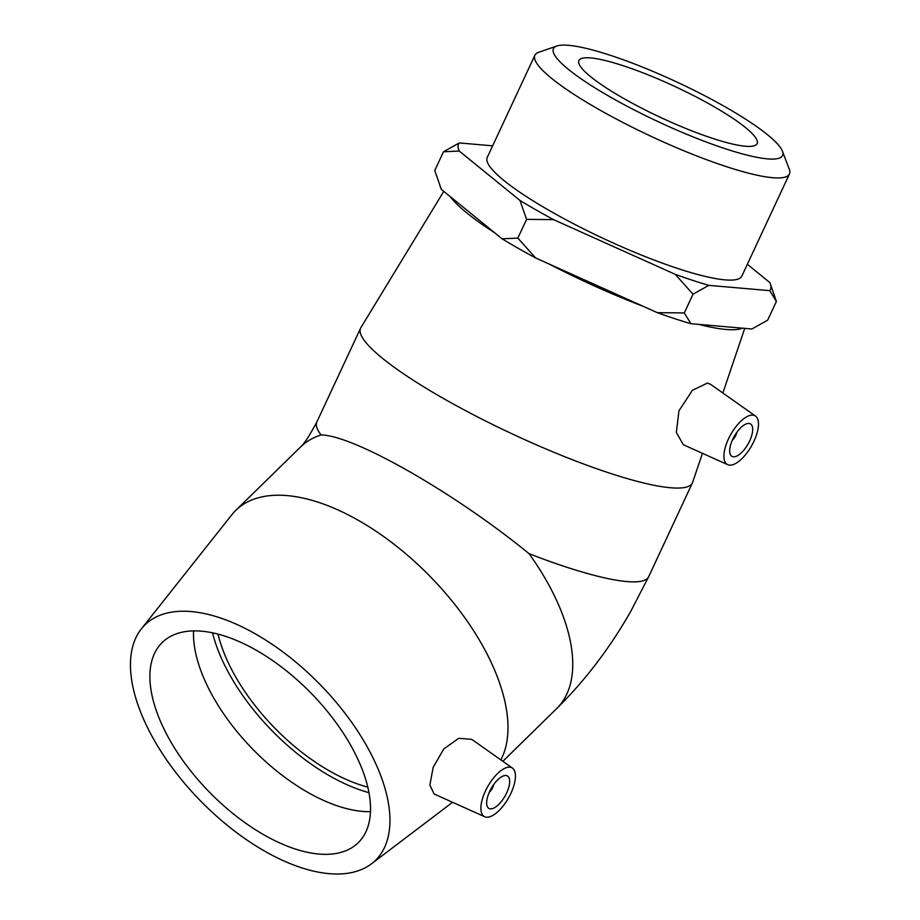 <?xml version="1.0" encoding="UTF-8"?>
<svg xmlns="http://www.w3.org/2000/svg" width="920" height="920" viewBox="0 0 920 920"><rect width="100%" height="100%" fill="white"/><g stroke="black" fill="none" stroke-linecap="round" stroke-linejoin="round"><path stroke-width="1.38" d="M725.569 107.076A126.396 21.919 -155 0 1 782.402 151.167A126.396 21.919 -155 0 1 658.743 121.957A126.396 21.919 -155 0 1 556.876 46A126.396 21.919 -155 0 1 725.569 107.076M556.876 46L538.683 52.302A140.438 24.357 25 0 0 534.876 55.269A140.438 24.357 25 0 0 651.866 136.701A140.438 24.357 25 0 0 789.452 173.972A140.438 24.357 25 0 0 789.268 169.153L782.402 151.167M712.781 105.972A98.313 17.054 -155 0 1 757.114 143.635A98.313 17.054 -155 0 1 623.242 98.198A98.313 17.054 -155 0 1 578.91 60.536A98.313 17.054 -155 0 1 712.781 105.972M789.452 173.972L741.807 276.149A140.438 24.357 -155 0 1 604.221 238.867A140.438 24.357 -155 0 1 487.232 157.435L534.876 55.269M769.764 290.651L776.399 301.426L767.659 320.16L751.881 328.992L690.943 323.702L684.296 312.926L657.34 312.673L535.659 257.968L517.845 238.107L526.585 219.362L553.541 219.627L675.222 274.321L693.036 294.193L708.814 285.361L769.764 290.651A172.074 29.842 -155 0 0 770.258 283.613L776.399 301.426M693.036 294.193L684.296 312.926M517.845 238.107L502.101 238.82L441.358 189.405L434.757 170.511L443.497 151.765L459.241 151.052L519.984 200.468L526.585 219.362M492.648 145.832L459.275 142.934L443.497 151.765M770.258 283.613A172.074 29.842 -155 0 0 769.798 282.532L747.339 264.258M459.241 151.052A172.074 29.842 -155 0 1 459.275 142.934M553.541 219.627A172.074 29.842 -155 0 1 519.984 200.468M708.814 285.361A172.074 29.842 -155 0 1 675.222 274.321M439.898 185.702L440.898 188.312A172.074 29.842 25 0 0 441.358 189.405M502.101 238.82A172.074 29.842 25 0 0 535.659 257.968M657.34 312.673A172.074 29.842 25 0 0 690.943 323.702M736.805 432.354A7.475 3.162 -60.3 0 1 732.262 440.312M493.787 784.404A7.475 3.162 -60.3 0 1 489.244 792.361M367.793 787.129A140.093 70.932 45.6 0 1 329.486 770.948A140.093 70.932 45.6 0 1 218.017 634.11M509.68 780.907A18.676 7.9 -60.3 0 1 502.021 800.664A18.676 7.9 -60.3 0 1 488.911 808.404A18.676 7.9 -60.3 0 1 491.303 788.268A18.676 7.9 -60.3 0 1 507.426 775.962A18.676 7.9 -60.3 0 1 509.68 780.907M480.895 809.082A28.014 11.845 -60.3 0 1 492.717 779.021A28.014 11.845 -60.3 0 1 512.463 768.108A28.014 11.845 -60.3 0 1 513.498 786.795A28.014 11.845 -60.3 0 1 498.421 811.152A28.014 11.845 -60.3 0 1 484.713 816.73A28.014 11.845 -60.3 0 1 480.895 809.082M141.392 628.843A164.761 83.409 45.6 0 1 284.602 653.211A164.761 83.409 45.6 0 1 389.873 816.626A164.761 83.409 45.6 0 1 371.404 863.857A164.761 83.409 45.6 0 1 200.594 800.963A164.761 83.409 45.6 0 1 141.392 628.843L231.805 514.797A183.057 92.678 45.6 0 1 235.773 510.381A183.057 92.678 45.6 0 1 395.439 545.341A183.057 92.678 45.6 0 1 507.897 723.431A183.057 92.678 45.6 0 1 500.859 759.908M235.773 510.381L300.553 446.993A183.057 92.678 45.6 0 1 321.08 434.964C353.625 435.148 454.514 492.729 529.092 553.691A183.057 92.678 45.6 0 1 572.665 660.043A183.057 92.678 45.6 0 1 556.634 708.641C585.258 680.351 609.994 647.887 630.821 611.236L648.681 576.702A183.057 31.751 -155 0 1 626.842 581.555A183.057 31.751 -155 0 1 529.092 553.691M484.713 816.73L434.056 793.971L429.881 785.036L433.171 767.349L443.785 748.949L458.769 738.3L471.753 739.358L512.463 768.108M368.966 792.66A147.614 74.727 45.6 0 1 212.52 632.81M370.472 811.681A140.093 70.932 45.6 0 1 256.473 752.939A140.093 70.932 45.6 0 1 193.545 637.019A140.093 70.932 45.6 0 1 193.533 630.89M370.472 805.54A140.093 70.932 45.6 0 1 358.202 842.743A140.093 70.932 45.6 0 1 236.014 815.982A140.093 70.932 45.6 0 1 149.948 679.684A140.093 70.932 45.6 0 1 162.219 642.494A140.093 70.932 45.6 0 1 284.406 669.242A140.093 70.932 45.6 0 1 370.472 805.54M733.412 456.803A18.676 7.9 -60.3 0 1 731.929 456.354A18.676 7.9 -60.3 0 1 734.321 436.218A18.676 7.9 -60.3 0 1 750.444 423.901A18.676 7.9 -60.3 0 1 748.903 442.462A18.676 7.9 -60.3 0 1 733.412 456.803M752.847 415.115A28.014 11.845 -60.3 0 1 755.481 416.058A28.014 11.845 -60.3 0 1 751.479 446.004A28.014 11.845 -60.3 0 1 727.731 464.68A28.014 11.845 -60.3 0 1 728.789 438.265A28.014 11.845 -60.3 0 1 752.847 415.115M727.731 464.68L683.307 444.716L676.338 432.434L678.948 410.815L692.369 390.344L707.307 383.134L710.389 384.203L755.481 416.058M702.454 453.33L692.645 482.333A183.057 31.751 -155 0 1 692.415 482.897A183.057 31.751 -155 0 1 670.577 487.761A183.057 31.751 -155 0 1 476.905 416.576A183.057 31.751 -155 0 1 360.605 328.164A183.057 31.751 -155 0 1 360.893 327.623L443.773 191.36M742.371 328.164A164.761 28.578 -155 0 1 726.144 329.475A164.761 28.578 -155 0 1 698.706 324.38M643.39 306.394A164.761 28.578 -155 0 1 549.309 264.109M494.718 232.806A164.761 28.578 -155 0 1 450.328 196.696M321.08 434.964A183.057 31.751 -155 0 1 316.859 421.969C309.178 436.206 303.738 444.544 300.553 446.993M502.837 761.3L556.634 708.641M371.404 863.857L452.582 802.297M360.605 328.164L316.859 421.969M692.415 482.897L648.681 576.702M744.728 328.371L722.867 393.012"/></g></svg>
